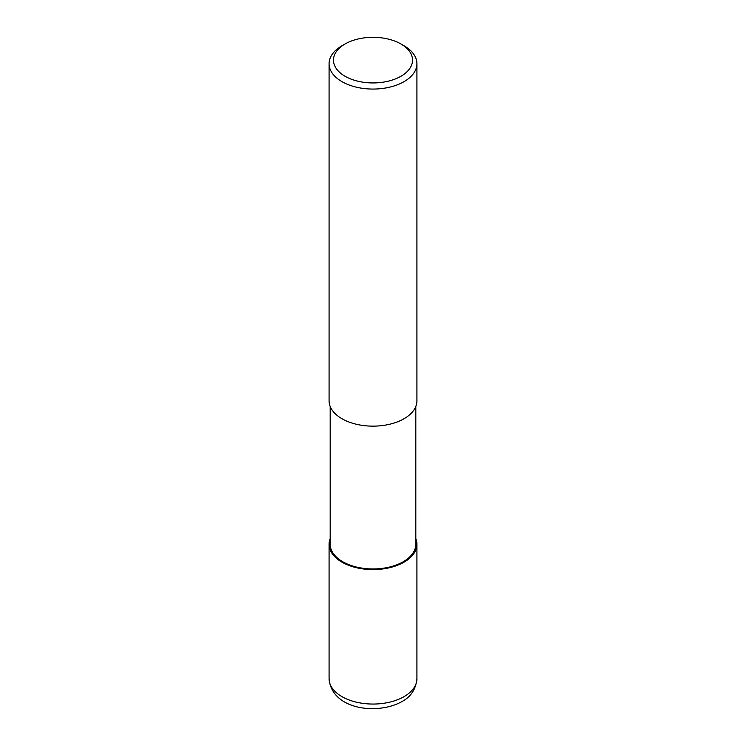 <?xml version="1.0" encoding="UTF-8"?>
<svg xmlns="http://www.w3.org/2000/svg" width="746" height="746" viewBox="0 0 746 746"><rect width="100%" height="100%" fill="white"/><g stroke="black" fill="none" stroke-linecap="round" stroke-linejoin="round"><path stroke-width="1.12" d="M415.82 406.421L415.82 544.226A42.82 24.721 180 0 1 403.278 561.71A42.82 24.721 180 0 1 356.616 567.072A42.82 24.721 180 0 1 330.18 544.226L330.18 406.421M400.947 43.986L404.052 45.776A43.921 25.355 180 0 1 416.921 63.708A43.921 25.355 180 0 1 404.052 81.64A43.921 25.355 180 0 1 356.196 87.133A43.921 25.355 180 0 1 329.079 63.708A43.921 25.355 180 0 1 341.948 45.776L345.053 43.986A39.529 22.818 180 0 1 400.947 43.986A39.529 22.818 180 0 1 400.947 76.26A39.529 22.818 180 0 1 345.053 76.26A39.529 22.818 180 0 1 345.053 43.986L341.948 45.776M416.921 63.708L416.921 400.788A43.921 25.355 180 0 1 404.052 418.72A43.921 25.355 180 0 1 356.196 424.213A43.921 25.355 180 0 1 329.079 400.788L329.079 63.708M415.82 538.593A43.921 25.355 180 0 1 416.921 544.226A43.921 25.355 180 0 1 404.052 562.158A43.921 25.355 180 0 1 356.196 567.65A43.921 25.355 180 0 1 329.079 544.226A43.921 25.355 180 0 1 330.18 538.593M416.921 544.226L416.921 678.701A43.921 25.355 180 0 1 404.052 696.633A43.921 25.355 180 0 1 356.196 702.126A43.921 25.355 180 0 1 329.079 678.701L329.079 544.226M416.921 678.701C415.867 689.285 410.822 696.932 401.777 701.66C377.429 715.293 331.541 709.698 329.079 678.701"/></g></svg>
